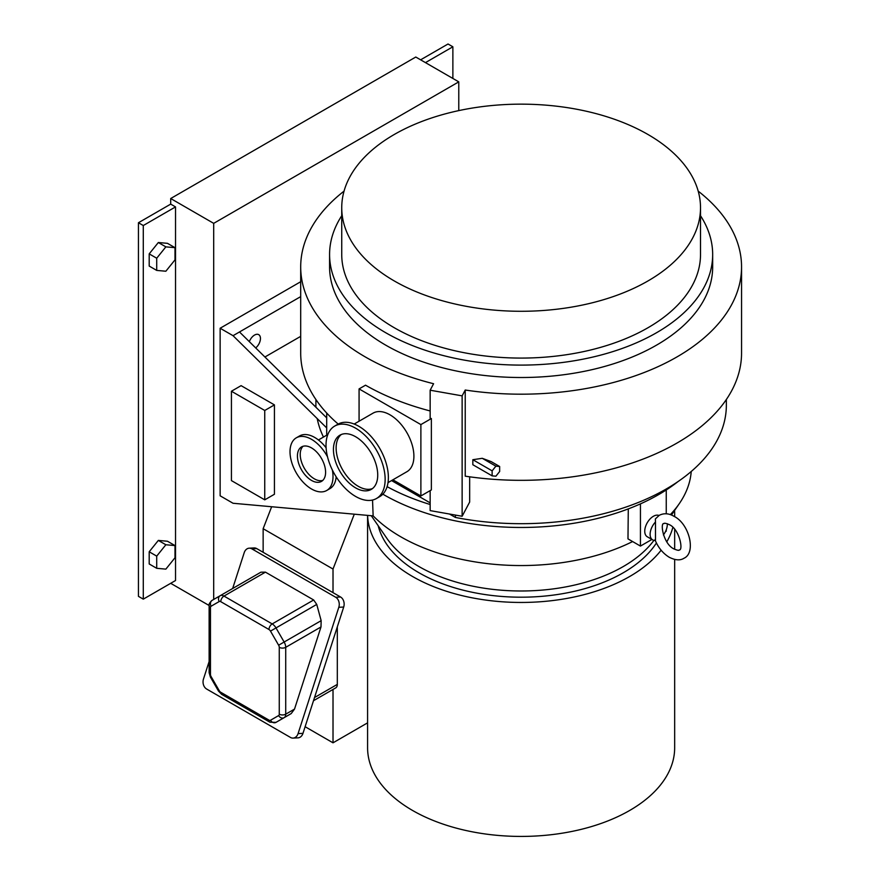 <?xml version="1.0" encoding="UTF-8"?>
<svg xmlns="http://www.w3.org/2000/svg" width="880" height="880" viewBox="0 0 880 880"><rect width="100%" height="100%" fill="white"/><g stroke="black" fill="none" stroke-linecap="round" stroke-linejoin="round"><path stroke-width="1.32" d="M458.777 110.605L458.777 81.862L415.778 57.035L170.698 198.528L170.698 204.116L175.527 206.91L175.527 580.525L143.286 599.148L138.446 596.354L138.446 222.739L170.698 204.116M458.777 81.862L213.697 223.355L170.698 198.528M170.698 583.319L209.132 605.506M213.697 223.355L213.697 599.456M420.618 59.829L448.03 44L452.87 46.794L452.87 78.441M143.286 599.148L143.286 225.533L138.446 222.739M143.286 225.533L175.527 206.91M425.458 62.623L452.87 46.794M149.193 551.782L149.193 563.959L156.717 568.304L165.858 569.129L174.999 557.755L174.999 545.578L167.464 541.233L158.334 540.419L149.193 551.782L156.717 556.127L156.717 568.304M174.999 545.578L165.858 544.753L158.334 540.419M165.858 544.753L156.717 556.127M311.509 447.898A19.91 11.495 -120 0 0 301.554 446.908A19.91 11.495 -120 0 0 298.507 462.869A19.91 11.495 -120 0 0 311.509 480.414A19.91 11.495 -120 0 0 321.464 481.404A19.91 11.495 -120 0 0 324.522 465.443A19.91 11.495 -120 0 0 311.509 447.898M303.05 446.27A19.91 11.495 -120 0 0 301.708 462.528A19.91 11.495 -120 0 0 314.303 478.808A19.91 11.495 -120 0 0 322.773 480.425M327.525 456.841A30.404 17.556 -120 0 0 311.509 439.329A30.404 17.556 -120 0 0 296.307 437.822L299.53 435.963A30.404 17.556 60 0 1 314.732 437.47A30.404 17.556 60 0 1 326.106 447.788M336.16 476.806A30.404 17.556 60 0 1 329.934 488.62L326.711 490.49A30.404 17.556 -120 0 0 332.321 469.92M296.307 437.822A30.404 17.556 -120 0 0 291.654 462.187A30.404 17.556 -120 0 0 311.509 488.983A30.404 17.556 -120 0 0 326.711 490.49M355.586 436.722A31.317 18.084 -120 0 0 339.922 435.171A31.317 18.084 -120 0 0 335.126 460.262A31.317 18.084 -120 0 0 355.586 487.861A31.317 18.084 -120 0 0 371.239 489.412A31.317 18.084 -120 0 0 376.046 464.321A31.317 18.084 -120 0 0 355.586 436.722M341.33 434.5A31.317 18.084 -120 0 0 338.195 459.943A31.317 18.084 -120 0 0 358.27 486.31A31.317 18.084 -120 0 0 372.526 488.543M334.686 426.085L337.909 424.226A41.8 24.134 60 0 1 358.809 426.294A41.8 24.134 60 0 1 386.122 463.133A41.8 24.134 60 0 1 379.709 496.639L376.486 498.498A41.8 24.134 -120 0 0 382.899 465.003A41.8 24.134 -120 0 0 355.586 428.164A41.8 24.134 -120 0 0 334.686 426.085A41.8 24.134 -120 0 0 328.273 459.591A41.8 24.134 -120 0 0 355.586 496.43A41.8 24.134 -120 0 0 376.486 498.498M394.284 280.951A179.388 103.565 0 0 0 589.776 303.402A179.388 103.565 0 0 0 700.513 207.713A179.388 103.565 0 0 0 647.966 134.486A179.388 103.565 0 0 0 452.474 112.035A179.388 103.565 0 0 0 341.737 207.713A179.388 103.565 0 0 0 394.284 280.951M341.737 207.713L341.737 254.507A179.388 103.565 0 0 0 394.284 327.745A179.388 103.565 0 0 0 589.776 350.196A179.388 103.565 0 0 0 700.513 254.507L700.513 207.713M341.737 215.732A191.543 110.583 0 0 0 329.582 254.507A191.543 110.583 0 0 0 385.682 332.706A191.543 110.583 0 0 0 594.429 356.686A191.543 110.583 0 0 0 712.668 254.507A191.543 110.583 0 0 0 700.513 215.732M329.582 254.507L329.582 266.926A191.543 110.583 0 0 0 385.682 345.125A191.543 110.583 0 0 0 594.429 369.094A191.543 110.583 0 0 0 712.668 266.926L712.668 254.507M388.003 482.636L406.89 471.724A33.825 19.525 -120 0 0 412.082 444.62A33.825 19.525 -120 0 0 389.983 414.821A33.825 19.525 -120 0 0 373.065 413.138L354.178 424.05M344.058 191.125A220.429 127.259 0 0 0 300.696 266.926A220.429 127.259 0 0 0 365.255 356.917A220.429 127.259 0 0 0 433.587 383.724L430.155 390.214L462.132 395.857L465.223 390.027A220.429 127.259 0 0 0 741.554 266.926A220.429 127.259 0 0 0 698.192 191.125M430.155 410.96A220.429 127.259 180 0 1 365.53 385.187L359.073 388.905L359.073 421.223M300.696 266.926L300.696 353.067A220.429 127.259 0 0 0 338.195 424.072M465.223 390.027L465.223 476.168A220.429 127.259 0 0 0 741.554 353.067L741.554 266.926M472.835 459.712L472.835 464.728L492.129 475.86L495.891 476.201L499.653 471.515L499.653 466.499L491.205 461.626L482.262 458.304L472.835 459.712L492.129 470.844L492.129 475.86M326.7 413.039L326.7 435.193M391.556 480.579L430.155 502.865M449.482 514.03L455.411 517.451A205.227 118.492 0 0 0 726.352 405.196L726.352 399.509M455.411 515.075L455.411 517.451M392.898 479.809L420.882 495.957L420.882 424.589L359.073 388.905M469.667 476.817L469.667 502.029L462.132 516.263L462.132 395.857M315.898 399.509L315.898 405.196A205.227 118.492 0 0 0 315.931 407.253M317.218 418.594A205.227 118.492 0 0 0 323.466 437.074M420.882 424.589L431.365 418.539L430.155 418.33L430.155 390.214M420.882 495.957L431.365 489.918L431.365 418.539M430.155 490.611L430.155 510.609L462.132 516.263M499.653 466.499L495.891 466.169L482.262 458.304M495.891 466.169L492.129 470.844M654.962 539.737C658.141 547.525 662.893 553.355 669.218 557.249C675.312 560.329 680.24 560.659 684.002 558.239C696.344 552.849 689.392 523.798 674.014 516.318C668.877 513.293 663.949 512.963 659.23 515.328L655.358 518.947L655.49 521.994A12.166 7.018 120 0 0 652.641 539.869A12.166 7.018 120 0 0 655.49 540.408L655.49 521.994M255.695 347.919A8.36 4.829 120 0 0 260.194 340.615A8.36 4.829 120 0 0 258.72 334.653A8.36 4.829 120 0 0 254.54 335.071A8.36 4.829 120 0 0 249.337 341.66M367.587 515.372L367.587 747.78A153.538 88.649 0 0 0 412.555 810.458A153.538 88.649 0 0 0 579.887 829.675A153.538 88.649 0 0 0 674.663 747.78L674.663 559.449M367.609 515.372A153.538 88.649 0 0 0 412.555 576.488A153.538 88.649 0 0 0 661.122 550.209M666.798 541.816A153.538 88.649 0 0 0 672.848 527.406M674.586 516.659A153.538 88.649 0 0 0 674.663 513.81A153.538 88.649 0 0 0 674.564 510.521M656.414 542.993A144.419 83.38 180 0 1 419.001 572.77A144.419 83.38 180 0 1 378.191 525.745M653.939 540.353A144.419 83.38 180 0 1 419.001 566.566A144.419 83.38 180 0 1 386.936 538.439L371.272 515.702M632.61 541.552A170.269 98.296 180 0 1 400.73 536.767A170.269 98.296 180 0 1 373.142 515.878L372.537 500.038M691.229 471.482A170.269 98.296 180 0 1 679.316 503.613A170.269 98.296 180 0 1 670.318 514.624M640.442 503.877L640.442 546.073L627.979 538.879L628.287 508.893M382.855 494.175A194.59 112.343 0 0 0 383.537 494.571A194.59 112.343 0 0 0 678.029 481.569M387.101 486.651A194.59 112.343 0 0 0 430.155 504.504M658.977 515.482A12.166 7.018 120 0 0 653.345 516.307A12.166 7.018 120 0 0 645.403 527.021A12.166 7.018 120 0 0 647.262 536.767L652.641 539.869M663.41 534.952A12.166 7.018 120 0 0 667.293 523.71M665.445 531.641L666.248 531.179L666.248 529.804M666.248 513.777L666.248 489.973M640.442 546.073L651.915 539.451M326.7 427.933L233.046 335.687L220.143 328.24L220.143 495.814L233.046 503.261L373.142 515.878M274.428 404.888L241.098 385.649L231.429 391.237L231.429 480.601L264.748 499.84L274.428 494.263L274.428 404.888L264.748 410.476L231.429 391.237M314.523 697.543L337.315 684.387L337.315 626.857M337.315 684.387A7.601 4.389 60 0 1 335.731 687.874L327.602 692.571A7.601 4.389 60 0 1 327.58 692.582L333.014 689.447L333.014 742.819L367.587 722.854M305.118 726.715L333.014 742.819M263.142 552.31L263.142 528.704L333.014 569.041L333.014 592.647M264.913 357.005L300.696 336.347M233.046 335.687L300.696 296.626M220.143 328.24L300.696 281.732M326.7 417.857L239.492 331.969M354.288 514.173L333.014 569.041M263.142 528.704L271.656 506.737M343.695 607.046L302.973 733.359A7.601 5.819 87.2 0 1 297.968 737.858L293.084 738.089A7.601 5.819 -92.8 0 0 298.089 733.601L338.811 607.288A7.601 5.819 -92.8 0 0 335.676 597.245L340.56 597.003A7.601 5.819 87.2 0 1 343.695 607.046L338.811 607.288M256.718 548.592L251.823 548.834A7.601 5.819 -92.8 0 0 249.216 548.185L254.1 547.943A7.601 5.819 87.2 0 1 256.718 548.592L340.56 597.003M209.132 661.496L203.489 678.986A7.601 5.819 -92.8 0 0 206.635 689.029L290.477 737.44A7.601 5.819 -92.8 0 0 293.084 738.089M251.823 548.834L335.676 597.245M249.216 548.185A7.601 5.819 -92.8 0 0 244.211 552.673L232.661 588.5M249.062 579.029L260.92 572.187L265.441 572.143L313.665 599.984L316.745 604.417L321.156 620.664L320.991 626.956L294.514 709.104L291.203 713.581L279.312 720.445M260.92 572.187L220.176 595.705A7.601 4.389 60 0 1 223.982 596.079L272.195 623.92L313.665 599.984M320.991 626.956L285.714 647.328L285.714 714.175A7.601 4.389 60 0 1 284.141 717.662L276.001 722.359A4.565 3.729 -120 0 1 270.49 720.269L278.63 715.572A3.036 1.76 -120 0 0 279.268 714.175L279.268 647.328A3.036 1.76 -120 0 0 278.63 645.205L270.49 631.114A3.036 1.76 -120 0 0 268.972 629.508L220.759 601.667A3.036 1.76 -120 0 0 219.23 601.524L211.101 606.221A3.036 1.76 -120 0 0 210.463 607.607L210.463 674.465A3.036 1.76 -120 0 0 211.101 676.577L219.23 690.679A3.036 1.76 -120 0 0 220.759 692.285L268.972 720.115A3.036 1.76 -120 0 0 270.49 720.269M210.463 603.889A7.601 4.389 60 0 1 212.036 600.402L220.176 595.705A4.565 3.729 -120 0 0 219.23 601.524M264.748 499.84L264.748 410.476M149.193 253.88L149.193 266.068L156.717 270.413L165.858 271.227L174.999 259.864L174.999 247.676L167.464 243.331L158.334 242.517L149.193 253.88L156.717 258.225L156.717 270.413M174.999 247.676L165.858 246.862L158.334 242.517M165.858 246.862L156.717 258.225M313.5 700.711L335.731 687.874M298.089 733.601L302.973 733.359M278.63 715.572A4.565 3.729 -120 0 0 284.141 717.662L279.334 720.434M210.463 670.736L210.463 607.607A4.565 2.629 180 0 1 209.132 605.748L209.132 672.595A4.565 2.629 0 0 0 210.463 674.465M265.441 572.143L223.982 596.079A4.565 2.629 -60 0 0 220.759 601.667M316.745 604.417L276.001 627.935L284.141 642.026L321.156 620.664M279.268 714.175A4.565 2.629 180 0 0 285.714 714.175L294.514 709.104M278.63 645.205L284.141 642.026A7.601 4.389 60 0 1 285.714 647.328A4.565 2.629 0 0 1 279.268 647.328M268.972 629.508A4.565 2.629 -60 0 1 272.195 623.92A7.601 4.389 60 0 1 276.001 627.935L270.49 631.114M220.759 692.285A4.565 2.629 -60 0 0 221.705 694.364L269.918 722.205A4.565 2.629 -60 0 1 268.972 720.115M221.705 694.364L218.515 691.097L219.23 690.679M211.101 606.221A4.565 3.729 -120 0 1 212.036 600.402L212.036 600.402C209.506 602.833 208.538 604.615 209.132 605.748M218.515 691.097L210.375 676.995L211.101 676.577M318.428 439.978L327.811 434.555M669.218 524.612C665.863 523.215 664.125 522.885 664.015 523.622C659.879 522.159 663.157 544.038 674.014 548.955C677.369 550.352 679.107 550.682 679.217 549.945C683.551 550.682 679.492 528.891 669.218 524.612M674.663 549.318L674.663 529.375M674.663 516.703L674.663 513.81M671.44 515.042L679.316 503.613M269.918 722.205L276.001 722.359M210.375 676.995L209.132 672.595"/></g></svg>
